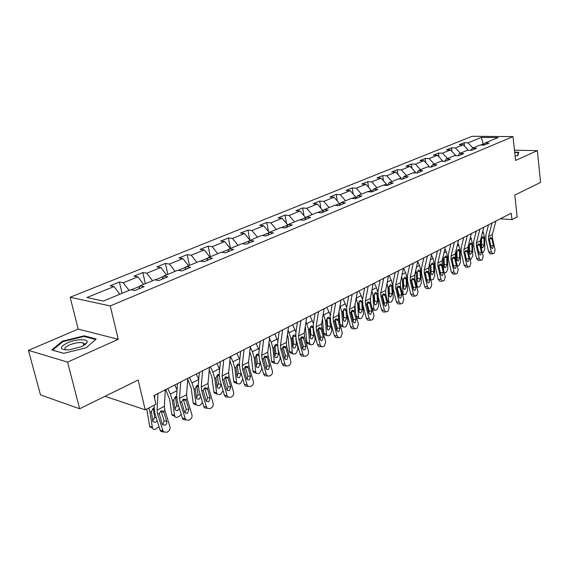 <?xml version="1.0" encoding="UTF-8"?>
<svg xmlns="http://www.w3.org/2000/svg" width="569" height="569" viewBox="0 0 569 569"><rect width="100%" height="100%" fill="white"/><g stroke="black" fill="none" stroke-linecap="round" stroke-linejoin="round"><path stroke-width="0.85" d="M105.002 396.301L145.223 409.822L155.963 404.253L153.95 395.611L511.232 213.219L511.944 219.648L517.164 216.938L514.803 195.082L540.55 182.436L537.378 150.636L514.476 150.202M28.45 350.369L40.491 394.9L79.646 408.755L67.569 362.104L118.26 339.288L110.237 305.937L70.136 297.246L78.181 329.088L28.45 350.369L67.569 362.104M110.237 305.937L513.025 136.617L472.106 136.283L70.136 297.246M481.338 137.406L468.024 142.812L464.041 142.755L459.233 144.697L463.23 144.761L455.442 147.919L451.445 147.848L446.509 149.839L450.513 149.924L442.504 153.175L438.493 153.082L433.407 155.138L437.426 155.237L429.182 158.58L425.157 158.467L419.922 160.586L423.955 160.707L415.462 164.149L411.43 164.014L406.038 166.198L410.078 166.34L401.33 169.889L397.29 169.733L391.735 171.973L395.782 172.144L386.771 175.8L382.717 175.622L376.991 177.933L381.052 178.125L371.756 181.895L367.695 181.689L361.792 184.072L365.853 184.292L356.265 188.183L352.197 187.948L346.108 190.416L350.177 190.658L340.276 194.676L336.208 194.413L329.92 196.952L333.989 197.23L323.768 201.376L319.7 201.085L313.206 203.709L317.274 204.015L306.712 208.304L302.644 207.977L295.93 210.686L299.998 211.028L289.08 215.459L285.012 215.103L278.07 217.906L282.139 218.276L270.844 222.863L266.783 222.465L259.606 225.367L263.66 225.779L251.967 230.523L247.92 230.089L240.488 233.091L244.535 233.546L232.429 238.461L228.389 237.984L220.687 241.092L224.727 241.583L212.18 246.683L208.154 246.157L200.174 249.386L204.193 249.919L191.184 255.204L187.18 254.635L178.901 257.977L182.905 258.568L169.406 264.044L165.415 263.426L156.831 266.897L160.807 267.537L146.788 273.227L142.833 272.558L133.914 276.157L137.862 276.854L123.295 282.765L119.369 282.039L110.102 285.78L114.013 286.534L86.929 297.53L103.437 301.037L130.699 289.742L134.803 290.531L144.156 286.641L140.038 285.873L154.69 279.806L158.829 280.538L167.819 276.797L163.666 276.093L177.756 270.254L181.924 270.922L190.565 267.323L186.39 266.676L199.947 261.064L204.136 261.676L212.457 258.212L208.261 257.622L221.32 252.216L225.53 252.778L233.546 249.442L229.328 248.895L241.91 243.681L246.135 244.201L253.859 240.986L249.635 240.488L261.768 235.459L266 235.929L273.454 232.828L269.222 232.372L280.93 227.529L285.169 227.956L292.359 224.961L288.12 224.549L299.429 219.862L303.668 220.253L310.617 217.365L306.371 216.988L317.296 212.465L321.542 212.813L328.256 210.025L324.01 209.684L334.572 205.309L338.811 205.629L345.305 202.927L341.066 202.621L351.279 198.389L355.518 198.673L361.799 196.063L357.56 195.786L367.446 191.696L371.678 191.952L377.759 189.42L373.527 189.178L383.101 185.209L387.325 185.437L393.215 182.99L388.99 182.77L398.264 178.929L402.482 179.128L408.186 176.753L403.976 176.568L412.966 172.848L417.169 173.019L422.696 170.714L418.5 170.551L427.212 166.945L431.409 167.094L436.772 164.861L432.582 164.718L441.039 161.219L445.221 161.34L450.42 159.178L446.245 159.057L454.46 155.657L458.621 155.764L463.678 153.658L459.517 153.566L467.49 150.266L471.637 150.344L476.545 148.303L472.398 148.232L480.144 145.024L484.276 145.088L489.041 143.103L484.916 143.047L498.16 137.563L481.338 137.406L483.237 143.957L480.656 145.031M139.867 286.25L131.204 289.841M138.672 288.924L140.038 285.873M123.295 282.765L129.106 290.403M137.862 276.854L143.644 284.379M163.495 276.463L155.195 279.898M162.243 279.116L163.666 276.093M146.788 273.227L152.556 280.695M160.807 267.537L166.546 274.898M186.212 267.046L178.268 270.339M184.911 269.678L186.39 266.676M169.406 264.044L175.124 271.342M182.905 258.568L188.595 265.766M208.076 257.985L200.466 261.143M206.739 260.595L208.261 257.622M191.184 255.204L196.86 262.345M204.193 249.919L209.84 256.968M229.136 249.258L221.839 252.28M227.764 251.847L229.328 248.895M212.18 246.683L217.806 253.667M224.727 241.583L230.324 248.482M249.442 240.843L242.437 243.745M248.034 243.411L249.635 240.488M232.429 238.461L238.006 245.303M244.535 233.546L250.083 240.303M269.016 232.728L262.295 235.516M267.579 235.274L269.222 232.372M251.967 230.523L257.501 237.23M263.66 225.779L269.187 232.429M287.786 225.125L281.456 227.579M286.449 227.422L288.12 224.549M270.844 222.863L276.328 229.435M282.139 218.276L287.758 224.968M305.667 218.169L305.567 217.586L299.948 219.911M304.678 219.833L306.371 216.988M289.08 215.459L294.514 221.903M299.998 211.028L305.567 217.586M322.957 211.412L322.794 210.445L317.822 212.507M322.289 212.507L324.01 209.684M306.712 208.304L312.097 214.62M317.274 204.015L322.794 210.445M339.672 204.847L339.458 203.538L335.098 205.352M339.316 205.416L341.066 202.621M323.768 201.376L329.102 207.571M333.989 197.23L339.458 203.538M355.853 198.467L355.597 196.853L351.806 198.425M355.796 198.56L357.56 195.786M340.276 194.676L345.568 200.757M350.177 190.658L355.597 196.853M371.465 191.938L371.23 190.373L367.972 191.725M371.742 191.924L373.527 189.178M356.265 188.183L361.507 194.157M365.853 184.292L371.23 190.373M386.564 185.394L386.372 184.1L383.62 185.238M387.233 185.43L388.99 182.77M371.756 181.895L376.948 187.756M381.052 178.125L386.372 184.1M401.216 179.071L401.067 178.012L398.784 178.958M402.255 179.121L403.976 176.568M386.771 175.8L391.92 181.561M395.782 172.144L401.067 178.012M415.427 172.948L415.313 172.108L413.478 172.869M416.821 173.004L418.5 170.551M401.33 169.889L406.437 175.544M410.078 166.34L415.313 172.108M429.225 167.016L429.14 166.376L427.732 166.959M430.946 167.073L432.582 164.718M415.462 164.149L420.527 169.711M423.955 160.707L429.14 166.376M442.618 161.262L442.561 160.814L441.558 161.233M444.652 161.326L446.245 159.057M429.182 158.58L434.197 164.05M437.426 155.237L442.561 160.814M455.641 155.686L454.972 155.671M457.953 155.75L459.517 153.566M442.504 153.175L447.469 158.552M450.513 149.924L455.605 155.408M470.876 150.33L472.398 148.232M455.442 147.919L460.371 153.21M463.23 144.761L468.273 150.159M483.366 145.074L483.237 143.957L484.233 143.971M483.43 145.074L484.916 143.047M468.024 142.812L472.903 148.018M145.223 409.822L138.153 380.021L79.646 408.755M513.025 136.617L515.571 160.451L537.378 150.636M500.35 218.773L511.944 219.648M114.013 286.534L119.839 294.237M464.041 142.755L464.439 146.055M451.445 147.848L451.893 151.411M438.493 153.082L438.991 156.937M425.157 158.467L425.712 162.634M411.43 164.014L412.048 168.509M397.29 169.733L397.98 174.583M382.717 175.622L383.492 180.864M367.695 181.689L368.556 187.357M352.197 187.948L353.164 194.072M336.208 194.413L337.282 201.028M319.7 201.085L320.902 208.24M302.644 207.977L303.988 215.722M285.012 215.103L286.52 223.496M266.783 222.465L268.476 231.569M247.92 230.089L249.819 239.976M228.389 237.984L230.459 248.425M208.154 246.157L210.331 256.761M187.18 254.635L189.47 265.403M165.415 263.426L167.827 274.365M142.833 272.558L145.365 283.668M119.369 282.039L122.036 293.334M515.109 156.112L517.897 155.486L518.743 152.222L514.682 152.143M118.26 339.288L78.181 329.088M63.65 353.356L86.239 347.751L96.204 338.968L84.176 335.831L62.362 341.18L51.807 349.921L63.65 353.356M86.388 343.413L85.976 343.342M84.319 343.754L83.465 343.961M62.54 341.869L62.362 341.18M84.361 336.556L84.176 335.831M495.905 221.042L492.384 234.449L492.37 237.686L495.101 249.876L494.155 253.219L492.754 253.76L491.31 251.939L488.558 239.698L489.383 239.264L490.3 237.579L490.947 237.536L491.901 238.987L493.401 245.701L492.64 248.376L492.135 248.475L490.969 247.01L489.383 239.264M488.508 224.819L485.89 234.976L485.876 239.841L488.636 252.053L491.31 251.939M492.064 223.005L488.565 236.448L488.558 239.698M490.442 253.852L488.636 252.053M490.798 246.235L489.39 239.862M475.456 231.476L475.94 232.493M478.245 250.161L478.344 250.609M480.819 238.895L480.919 246.548M482.832 231.028L484.667 237.365L484.781 249.208L483.287 252.465L482.377 252.949M481.594 244.578L484.055 245.168L482.853 247.778L482.149 247.799L481.609 246.462L481.552 238.994L482.612 236.725L483.181 236.647L483.984 238.098L481.744 238.013M484.055 245.168L483.984 238.098M514.725 152.492L518.359 152.57L517.584 155.557M518.444 153.367L518.359 152.57M81.239 346.713C84.411 345.276 86.324 343.875 86.986 342.51C89.07 338.612 76.075 338.889 67.313 342.879C58.778 347.567 59.425 349.892 69.262 349.864L81.239 346.713M83.871 345.369L84.297 344.722L83.209 342.929C79.617 342.104 75.016 342.787 69.404 344.985C64.894 347.14 63.764 348.811 65.99 349.999M52.611 350.155L62.818 341.642L83.963 336.45L95.606 339.501M63.721 353.342L52.604 350.113M483.806 227.216L480.35 240.758L480.35 244.03L483.152 256.37L482.178 259.77L480.705 260.325L479.247 258.497L476.424 246.1L477.27 245.652L478.216 243.945L478.906 243.902L479.859 245.353L481.41 252.152L480.62 254.876L480.08 254.976L478.906 253.497L477.27 245.652M476.303 231.05L473.721 241.313L473.735 246.228L476.566 258.589L479.247 258.497M479.859 229.236L476.417 242.814L476.424 246.1M478.422 260.403L476.566 258.589M478.806 253.077L477.263 245.858M471.367 233.567L467.967 247.245L467.981 250.552L470.862 263.056L469.852 266.512L468.315 267.074L466.85 265.239L463.948 252.686L464.816 252.223L465.791 250.481L466.53 250.445L467.483 251.903L469.069 258.788L468.259 261.555L467.682 261.655L466.495 260.175L464.816 252.223M463.749 237.458L461.21 247.821L461.253 252.8L464.155 265.318L466.85 265.239M467.305 235.644L463.92 249.364L463.948 252.686M466.068 267.146L464.155 265.318M466.445 259.976L464.823 252.159M463.244 237.714L463.536 238.333M468.607 244.649L468.82 254.179M470.556 236.839L472.611 243.66L472.789 255.645L471.267 258.952L470.044 259.507M469.482 250.929L472.021 251.562L470.798 254.215L470.051 254.222L469.51 252.892L469.411 245.339L470.499 243.027L471.104 242.956L471.914 244.407L469.617 244.314M472.021 251.562L471.914 244.407M456.025 250.623L456.388 262.096M457.917 242.785L460.221 250.14L460.463 262.252L458.906 265.616L457.341 266.164M457.028 257.465L459.652 258.134L458.401 260.822L457.611 260.83L457.071 259.507L456.928 251.861L458.045 249.514L458.685 249.442L459.503 250.901L457.149 250.787M459.652 258.134L459.503 250.901M458.564 240.104L455.228 253.916L455.264 257.266L458.216 269.926L457.184 273.44L455.563 274.023L454.083 272.174L451.11 259.457L452.006 258.987L453.002 257.209L453.792 257.181L454.745 258.639L456.374 265.616L455.541 268.426L454.923 268.525L453.728 267.039L452.006 258.987M450.826 244.058L448.336 254.528L448.408 259.556L451.388 272.238L454.083 272.174M454.382 242.238L451.068 256.1L451.11 259.457M453.358 274.073L451.388 272.238M453.721 267.017L452.042 258.71M445.385 246.832L442.113 260.787L442.17 264.172L445.207 277.003L444.14 280.574L442.44 281.171L440.954 279.315L437.895 266.434L438.82 265.943L439.844 264.137L440.683 264.116L441.636 265.574L443.315 272.636L442.454 275.496L441.786 275.602L440.584 274.102L438.82 265.943M437.518 250.844L435.093 261.427L435.185 266.512L438.251 279.365L440.954 279.315M441.075 249.03L437.831 263.034L437.895 266.434M440.278 281.207L439.73 281.214L438.251 279.365M440.612 274.222L438.898 265.488M431.807 253.76L428.621 267.864L428.692 271.292L431.807 284.287L430.712 287.921L428.919 288.533L427.433 286.662L424.289 273.611L425.242 273.113L426.295 271.271L427.191 271.257L428.144 272.707L429.865 279.87L428.976 282.779L428.258 282.885L427.056 281.378L425.242 273.113M423.82 257.842L421.444 268.525L421.579 273.682L424.723 286.698L427.433 286.662M427.376 256.029L424.204 270.175L424.289 273.611M426.814 288.554L426.209 288.554L424.723 286.698M427.12 281.612L425.363 272.487M443.052 256.797L443.621 270.296M444.901 248.881L446.224 251.683L447.476 256.804L447.789 269.052L446.203 272.466L444.233 272.885M444.218 264.18L446.928 264.891L445.655 267.629L444.816 267.622L444.275 266.306L444.09 258.568L445.235 256.185L445.918 256.114L446.743 257.579L444.325 257.444M446.928 264.891L446.743 257.579M429.68 263.17L430.484 278.333L431.146 279.962L433.123 279.521L434.744 276.05L434.367 263.653L433.606 264.45L431.131 264.293M431.501 255.125L433.073 258.468L434.367 263.653M431.046 271.548L431.067 271.093L433.834 271.847L432.54 274.628L431.643 274.614L431.103 273.298L430.875 265.474L432.049 263.056L432.781 262.978L433.571 264.066M433.834 271.847L433.606 264.45M430.882 265.417L431.067 271.093M415.889 269.742L416.935 285.602L417.589 287.217L419.666 286.776L421.316 283.248L420.868 270.709L420.086 271.52L417.546 271.342M417.689 261.52L419.545 265.453L420.868 270.709M417.497 279.116L417.582 278.227L420.363 279.009L419.033 281.833L418.08 281.804L417.546 280.503L417.276 272.587L418.471 270.119L419.261 270.055L420.05 271.136M420.363 279.009L420.086 271.52M417.347 272.053L417.582 278.227M417.824 260.901L414.709 275.147L414.808 278.618L418.009 291.783L416.878 295.489L414.986 296.108L413.499 294.237L410.27 281.015L411.252 280.496L412.34 278.618L413.3 278.611L414.239 280.062L416.01 287.317L415.1 290.282L414.324 290.382L413.115 288.874L411.252 280.496M409.701 265.047L407.39 275.844L407.553 281.058L410.782 294.251L413.499 294.237M413.25 263.234L410.164 277.53L410.27 281.015M412.945 296.115L412.269 296.115L410.782 294.251M413.215 289.208L413.293 287.345L411.43 279.713M401.671 276.527L402.418 280.353L402.98 293.092L403.627 294.685L405.804 294.251L407.496 290.667L406.963 277.978L406.166 278.803L403.556 278.604M403.513 268.205L405.605 272.651L406.963 277.978M403.535 286.755L403.698 285.574L406.486 286.378L405.128 289.251L404.118 289.216L403.592 287.921L403.265 279.912L404.495 277.402L405.341 277.338L406.124 278.419M406.486 286.378L406.166 278.803M403.414 279.045L403.698 285.574M403.407 268.262L400.384 282.658L400.498 286.164L403.798 299.514L402.624 303.284L400.626 303.917L399.146 302.039L395.825 288.639L396.835 288.099L397.951 286.193L398.983 286.2L399.915 287.644L401.735 294.991L400.789 298.007L399.957 298.113L398.748 296.598L396.835 288.099M395.142 272.48L392.909 283.39L393.101 288.661L396.429 302.032L399.146 302.039M398.691 270.666L395.697 285.112L395.825 288.639M398.663 303.91L397.909 303.903L396.429 302.032M398.89 297.018L399.011 295.005L397.077 287.181M386.991 283.518L387.958 287.914L388.606 300.802L389.239 302.381L391.529 301.947L393.257 298.305L392.638 285.467L391.821 286.307L389.139 286.079M389.118 275.552L391.244 280.069L392.638 285.467M389.153 294.571L389.395 293.135L392.19 293.974L390.803 296.897L389.722 296.84L389.203 295.56L388.826 287.459L390.092 284.898L391.003 284.841L391.771 285.915M392.19 293.974L391.821 286.307M389.054 286.321L389.395 293.135M388.535 275.851L385.604 290.396L385.746 293.953L389.139 307.48L387.93 311.321L385.818 311.961L384.345 310.091L380.924 296.499L381.97 295.944L383.122 293.995L384.224 294.024L385.149 295.453L387.012 302.907L386.045 305.98L385.142 306.079L383.94 304.564L381.97 295.944M380.135 280.14L377.972 291.164L378.2 296.506L381.621 310.055L384.345 310.091M383.67 278.333L380.775 292.935L380.924 296.499M383.933 311.94L383.093 311.933L381.621 310.055M384.111 305.055L384.295 302.9L382.283 294.884M370.419 298.106L370.675 302.523M371.834 290.731L373.051 295.702L373.783 308.747L374.402 310.304L376.82 309.885L378.584 306.179L378.008 295.617M374.281 283.127L376.443 287.708L377.809 292.381M374.331 302.594L374.651 300.937L377.46 301.805L376.038 304.771L374.886 304.7L374.381 303.441L373.947 295.233L375.241 292.637L376.223 292.587L377.034 294.045L374.288 293.789M377.46 301.805L377.034 294.045M374.253 293.86L374.651 300.937M373.193 283.689L370.362 298.384L370.533 301.983L374.025 315.703L372.773 319.607L370.533 320.262L369.075 318.391L365.554 304.607L366.635 304.038L367.816 302.054L369.011 302.096L369.914 303.512L371.834 311.072L370.832 314.202L369.85 314.287L368.662 312.779L366.635 304.038M364.644 288.049L362.56 299.187L362.83 304.593L366.351 318.334L369.075 318.391M368.171 286.25L365.376 301.001L365.554 304.607M368.748 320.226L367.809 320.205L366.351 318.334M368.868 313.341L369.11 311.037L367.019 302.843M354.971 304.792L355.483 312.794M358.982 290.937L361.18 295.588L356.18 298.17L357.673 303.739L358.506 316.947L359.103 318.469L360.661 318.597L361.649 318.064L363.456 314.294L362.873 304.735M361.18 295.588L362.481 299.678M362.268 309.877L360.817 312.9L359.587 312.801L359.089 311.563L358.598 303.69L359.928 300.61L360.988 300.574L361.728 301.62L361.784 302.018L358.996 301.734L359.452 308.974L362.268 309.877L361.784 302.018M357.261 317.865L356.784 317.829M359.046 310.838L359.452 308.974M357.353 291.769L354.636 306.627L354.836 310.269L358.427 324.181L357.133 328.164L356.116 328.718L354.75 328.818L353.321 326.955L349.693 312.978L350.803 312.395L352.026 310.361L353.733 310.852L356.173 319.494L355.134 322.68L354.067 322.765L352.894 321.257L350.803 312.395M348.655 296.214L346.656 307.473L346.969 312.943L350.596 326.876L353.321 326.955M352.168 294.422L349.487 309.323L349.693 312.978M353.086 328.768L352.026 328.74L350.596 326.876M353.136 321.883L353.449 319.437L351.272 311.065M339.01 311.599L339.857 323.526M340.006 305.823L341.805 312.04L342.737 325.404L343.32 326.898L344.978 327.054L345.995 326.499L347.844 322.666L347.261 314.06M343.199 298.995L346.67 307.395M346.592 318.206L345.106 321.279L343.79 321.151L342.758 311.968L344.124 308.839L345.269 308.818L345.995 309.849L346.052 310.254L343.263 309.941L343.768 317.267L346.592 318.206L346.052 310.254M341.556 326.293L340.482 325.909M343.271 319.316L343.768 317.267M340.995 300.126L338.391 315.141L338.619 318.825L342.325 332.936L340.987 336.997L339.935 337.573L338.448 337.652L337.047 335.802L333.313 321.627L334.458 321.023L335.724 318.946L337.104 319.045L337.958 320.418L339.999 328.192L338.925 331.442L337.758 331.507L336.613 330.013L334.458 321.023M332.14 304.643L330.233 316.023L330.589 321.563L334.33 335.696L337.047 335.802M335.632 302.857L333.078 317.922L333.313 321.627M336.919 337.595L335.724 337.545L334.33 335.696M336.891 330.696L337.275 328.107L335.02 319.558M322.467 318.704L323.64 333.142L326.464 334.131L327.019 335.582L328.79 335.781L329.842 335.212L331.734 331.307L331.172 323.754M323.284 313.675L325.418 320.603L326.464 334.131M326.905 307.317L330.34 315.397M330.411 326.798L328.896 329.928L327.488 329.771L326.414 320.525L327.815 317.331L329.053 317.331L329.75 318.341L329.807 318.747L327.026 318.405L327.588 325.824L330.411 326.798L329.807 318.747M325.354 334.992L324.202 334.586L323.64 333.142M326.99 328.057L327.588 325.824M324.088 308.754L321.613 323.932L321.876 327.666L325.688 341.976L324.309 346.116L323.22 346.713L321.599 346.77L320.24 344.935L316.385 330.561L317.573 329.935L318.875 327.815L320.361 327.943L321.186 329.287L323.292 337.175L322.182 340.49L320.909 340.539L319.792 339.053L317.573 329.935M315.07 313.355L313.263 324.856L313.668 330.468L317.523 344.807L320.24 344.935M318.548 311.584L316.122 326.812L316.385 330.561M320.219 346.699L318.882 346.635L317.523 344.807M320.105 339.793L320.567 337.068L318.227 328.341M305.276 326.414L306.833 342.118L309.657 343.15L310.183 344.551L312.075 344.793L313.163 344.202L315.105 340.226L314.579 333.854M305.987 321.741L308.498 329.444L309.657 343.15M310.069 315.909L313.448 323.669M313.711 335.674L312.153 338.861L310.646 338.669L309.529 329.359L310.966 326.108L312.303 326.129L312.971 327.111L313.035 327.524L310.247 327.154L310.88 334.664L313.711 335.674L313.035 327.524M308.618 343.975L307.36 343.52L306.833 342.118M310.176 337.076L310.88 334.664M306.606 317.68L304.273 333.014L304.564 336.798L308.576 351.663L308.419 353.797L307.552 355.198L305.944 356.158L304.173 356.187L302.864 354.38L298.889 339.793L300.119 339.145L301.463 336.983L303.071 337.154L306.022 346.457L304.87 349.843L303.476 349.864L302.409 348.406L300.119 339.145M297.423 322.367L295.724 333.989L296.179 339.672L300.155 354.224L302.864 354.38M300.873 320.603L298.59 335.995L298.889 339.793M302.971 356.116L301.456 356.023L300.155 354.224M302.758 349.188L303.305 346.322L300.88 337.431M287.445 334.529L288.17 337.545L289.465 351.393L292.288 352.467L292.786 353.811L294.806 354.103L295.93 353.498L297.921 349.444L297.466 344.38M288.078 330.02L291.008 338.583L292.288 352.467M292.679 324.785L295.987 332.204M292.8 346.372L293.611 343.797L296.449 344.85L294.849 348.093L293.241 347.858L292.836 346.763L292.068 338.036L293.547 335.169L295.005 335.226L295.524 335.859M296.449 344.85L295.852 338.221M291.328 353.257L289.962 352.737L289.465 351.393M295.638 336.578L292.921 336.187L293.611 343.797M292.921 336.187L292.85 335.774M288.519 326.912L286.335 342.417L286.662 346.244L290.723 360.988C291.093 362.908 290.603 364.345 289.244 365.298L288.078 365.931L286.136 365.917L284.898 364.153L280.794 349.345L282.06 348.669L283.447 346.457L285.19 346.685L285.923 347.936L288.163 356.059L286.975 359.508L285.446 359.501L284.429 358.072L282.06 348.669M279.159 331.691L277.58 343.434L278.092 349.195L282.188 363.961L284.898 364.153M282.587 329.942L280.46 345.497L280.794 349.345M285.14 365.846L283.433 365.718L282.188 363.961M284.806 358.904L285.453 355.895L282.935 346.834M268.952 343.007L270.083 346.955L271.505 360.981L274.336 362.097L274.799 363.378L276.954 363.733L278.12 363.1L280.154 358.975L279.806 355.369M269.528 338.512L271.2 342.047L272.928 348.036L274.336 362.097M274.699 333.967L277.907 341.023M274.834 355.981L275.766 353.235L278.604 354.331L276.968 357.638L275.247 357.353L274.863 356.315L274.016 347.467L275.545 344.551L277.124 344.643L275.809 344.437M278.604 354.331L278.099 349.245M273.461 362.851L271.968 362.261L271.505 360.981M277.508 345.924L275.005 345.532L275.766 353.235M275.005 345.532L274.912 345.056M269.791 336.471L267.779 352.14L268.141 356.023L272.331 370.981C272.715 372.937 272.202 374.402 270.794 375.384L269.592 376.045L267.466 375.974L266.299 374.26L262.067 359.224L263.376 358.534L264.813 356.272L266.69 356.557L267.373 357.752L269.685 365.995L268.454 369.516L266.776 369.466L265.815 368.079L263.376 358.534M260.261 341.336L258.803 353.214L259.364 359.046L263.603 374.039L266.299 374.26M263.653 339.608L261.69 355.333L262.067 359.224M266.705 375.903L264.763 375.739L263.603 374.039M266.235 368.947L266.989 365.796L264.372 356.571M249.77 351.763L251.37 356.685L252.935 370.896L255.758 372.062L256.185 373.264L258.49 373.684L259.692 373.036L261.783 368.826L261.576 366.856M250.303 347.218L252.437 351.734L254.215 357.816L255.758 372.062M256.1 343.463L259.18 350.141M256.249 365.903L257.309 362.994L260.14 364.132L258.468 367.51L256.626 367.176L256.278 366.187L255.346 357.225L256.918 354.245L258.639 354.395L257.16 354.146M260.14 364.132L259.741 360.369M254.976 372.773L253.354 372.105L252.935 370.896M258.746 355.582L256.47 355.191L257.309 362.994M256.47 355.191L256.356 354.665M250.403 346.372L248.561 362.211L248.959 366.144L253.29 381.337C253.689 383.314 253.155 384.815 251.704 385.832L250.452 386.515L248.12 386.365L247.046 384.729L242.671 369.466L244.03 368.748L245.509 366.429L247.543 366.785L248.169 367.915L250.559 376.287L249.279 379.879L247.437 379.772L246.548 378.442L244.03 368.748M240.673 351.336L239.357 363.335L239.983 369.245L244.357 384.466L247.046 384.729M244.037 349.622L242.252 365.518L242.671 369.466M247.622 386.315L245.431 386.102L244.357 384.466M246.996 379.345L247.871 376.052L245.161 366.656M229.876 360.739L232.003 366.763L233.71 381.159L236.533 382.368L236.917 383.492L239.385 383.99L240.63 383.321L242.757 378.89M230.523 356.514L233.006 361.77L234.841 367.944L236.533 382.368M236.839 353.292L239.769 359.565M237.01 376.166L238.205 373.1L241.036 374.281L239.321 377.724L237.351 377.325L237.038 376.408L236.014 367.332L237.636 364.288L239.158 364.245M241.036 374.281L240.779 372.012M235.851 383.037L234.087 382.283L233.71 381.159M239.321 365.568L237.287 365.191L238.205 373.1M237.287 365.191L237.159 364.622M230.303 356.635L228.646 372.645L229.087 376.628L233.567 392.055C233.98 394.068 233.425 395.604 231.917 396.65L230.63 397.354L228.062 397.119L227.095 395.576L222.571 380.071L223.98 379.324L225.516 376.955L227.692 377.368L228.269 378.435L230.744 386.941L229.414 390.611L227.38 390.434L226.59 389.175L223.98 379.324M220.381 361.699L219.207 373.833L219.897 379.815L224.421 395.277L227.095 395.576M223.702 359.999L222.109 376.066L222.571 380.071M227.863 397.098L225.381 396.813L224.421 395.277M227.067 390.114L228.062 386.671L225.253 377.112M209.214 369.935L211.938 377.204L213.802 391.792L216.625 393.051L216.96 394.075L219.591 394.666L220.886 393.968L223.062 390.64M210.352 366.813L212.877 372.162L214.776 378.435L216.625 393.051M216.896 363.477L219.648 369.302M217.081 386.785L218.425 383.563L221.256 384.793L219.485 388.307L217.386 387.838L217.109 386.998L215.985 377.802L217.664 374.686L219.157 374.594M221.256 384.793L221.185 384.203M216.042 393.67L214.136 392.816L213.802 391.792M219.179 375.903L217.422 375.547L218.425 383.563M217.422 375.547L217.273 374.943M209.449 367.275L208.005 383.463L208.489 387.496L213.126 403.172C213.546 405.22 212.977 406.785 211.412 407.866L210.075 408.599L207.251 408.243L206.419 406.821L201.732 391.067L203.19 390.298L204.783 387.866L207.045 388.264L207.642 389.352L210.196 397.987L208.816 401.742L206.583 401.465L205.893 400.306L203.19 390.298M199.328 372.446L198.318 384.708L199.079 390.775L203.759 406.479L206.419 406.821M202.607 370.768L201.227 387.012L201.732 391.067M207.315 408.3L204.591 407.895L203.759 406.479M206.398 401.273L207.536 397.674L204.627 387.958M187.742 379.338L191.148 388.022L193.176 402.802L195.992 404.118L196.277 405.036L199.093 405.718L200.423 405L202.514 402.304M189.441 377.489L192.016 382.93L193.972 389.303L195.992 404.118M196.227 374.025L198.759 379.374M200.757 396.422L198.937 399.274L196.689 398.72L196.454 397.973L195.231 388.648L196.959 385.469L198.282 385.284M195.523 404.68L193.46 403.72L193.176 402.802M196.433 397.781L197.934 394.402L200.508 395.576M198.304 386.6L196.838 386.28L197.934 394.402M196.838 386.28L196.668 385.647M187.813 378.321L186.589 394.687L187.123 398.777L191.924 414.701C192.358 416.778 191.767 418.379 190.146 419.495L188.752 420.256L185.658 419.751L180.11 402.482L181.625 401.678L183.268 399.189L185.622 399.573L186.241 400.668L188.887 409.445L187.457 413.286L185.003 412.895L184.42 411.849L181.625 401.678M177.478 383.598L176.639 395.996L177.471 402.148L182.322 418.101L184.961 418.485M180.707 381.948L179.555 398.371L180.11 402.482M185.885 419.979L183.019 419.367L182.322 418.101M184.953 412.838L186.241 409.09L183.225 399.218M165.714 389.609L169.583 399.246L171.788 414.225L174.598 415.598L175.252 416.999L176.546 417.532L179.214 416.437L181.148 414.253M167.755 388.563L170.373 394.104L172.4 400.583L174.598 415.598M174.79 384.971L177.059 389.772M179.37 408.4L177.628 410.64L175.231 410L175.039 409.353L173.701 399.9L175.487 396.65L176.618 396.408M174.242 416.103L172.023 415.014L171.788 414.225M175.01 409.175L176.682 405.64L178.851 406.671M176.639 397.681L175.494 397.411L176.682 405.64M175.494 397.411L175.302 396.757M165.344 389.793L164.356 406.33L164.946 410.484L169.918 426.665C170.366 428.777 169.747 430.42 168.061 431.572L166.617 432.362L163.239 431.679L157.656 414.324L159.235 413.492L160.942 410.946L163.701 411.714L166.895 421.97L166.539 423.905L165.28 425.271L162.592 424.73L162.122 423.834L159.235 413.492M154.789 395.178L154.619 398.471M154.27 405.128L154.135 407.71L155.045 413.948L160.067 430.164L162.684 430.591M157.954 393.563L157.051 410.164L157.656 414.324M163.637 432.099L160.622 431.245L160.067 430.164M162.684 424.844L164.142 420.939L161.02 410.903M146.766 409.019L149.597 426.074L152.392 427.511L152.57 428.165C153.232 429.453 154.299 429.759 155.771 429.076L158.95 426.565M148.85 407.945L150.003 412.29L152.392 427.511M157.122 420.662L155.522 422.44L152.961 421.7L152.812 421.16L151.361 411.579L153.203 408.258L154.121 407.994M152.471 427.867L149.782 426.729L149.597 426.074M152.784 420.989L154.64 417.297L156.347 418.151M154.135 409.161L153.346 408.962L154.64 417.297M153.346 408.962L153.139 408.286M491.552 238.112L492.37 237.686M488.565 236.448L492.384 234.449M490.727 245.829L493.401 245.701M491.901 238.987L489.504 238.631M484.667 237.365L483.956 237.735M483.501 232.437L482.32 233.041M481.552 238.994L480.841 239.364M479.503 244.471L480.35 244.03M476.417 242.814L480.35 240.758M478.721 252.266L481.41 252.152M479.859 245.353L477.412 244.976M467.113 251.007L467.981 250.552M463.92 249.364L467.967 247.245M466.374 258.888L469.069 258.788M467.483 251.903L464.98 251.498M472.611 243.66L471.886 244.044M471.416 238.674L469.902 239.457M469.411 245.339L468.678 245.716M460.221 250.14L459.475 250.531M458.998 245.083L457.127 246.05M456.928 251.861L456.174 252.252M454.368 257.736L455.264 257.266M451.068 256.1L455.228 253.916M453.678 265.695L456.374 265.616M454.745 258.639L452.184 258.205M441.252 264.663L442.17 264.172M437.831 263.034L442.113 260.787M440.605 272.7L443.315 272.636M441.636 265.574L439.026 265.111M427.746 271.79L428.692 271.292M424.204 270.175L428.621 267.864M427.155 279.92L429.865 279.87M428.144 272.707L425.47 272.217M447.476 256.804L446.708 257.202M446.224 251.683L443.976 252.842M444.09 258.568L443.315 258.973M433.073 258.468L430.434 259.834M430.875 265.474L430.079 265.894M416.48 285.474L416.935 285.602M419.545 265.453L416.487 267.032M417.276 272.587L416.451 273.013M413.834 279.13L414.808 278.618M410.164 277.53L414.709 275.147M413.293 287.345L416.01 287.317M414.239 280.062L411.508 279.535M402.148 292.843L402.98 293.092M405.605 272.651L402.105 274.457M403.265 279.912L402.418 280.353M399.495 286.698L400.498 286.164M395.697 285.112L400.384 282.658M399.011 295.005L401.735 294.991M399.915 287.644L397.126 287.075M387.368 300.425L388.606 300.802M391.244 280.069L387.276 282.117M388.826 287.459L387.958 287.914M384.715 294.5L385.746 293.953M380.775 292.935L385.604 290.396M384.295 302.9L387.012 302.907M385.149 295.453L382.297 294.849M372.119 308.22L373.783 308.747M377.78 293.234L376.984 293.647M376.443 287.708L371.977 290.019M373.947 295.233L373.051 295.702M369.466 302.544L370.533 301.983M365.376 301.001L370.362 298.384M369.11 311.037L371.834 311.072M369.914 303.512L367.026 302.872M356.379 316.25L358.506 316.947M362.382 301.278L361.728 301.62M358.598 303.256L357.673 303.739M353.733 310.852L354.836 310.269M349.487 309.323L354.636 306.627M353.449 319.437L356.173 319.494M354.188 311.826L351.301 311.158M340.113 324.515L342.737 325.404M346.493 309.586L345.995 309.849M345.426 303.725L340.269 306.385M342.758 311.535L341.805 312.04M337.481 319.422L338.619 318.825M333.078 317.922L338.391 315.141M337.275 328.107L339.999 328.192M337.958 320.418L335.063 319.714M329.167 312.118L323.846 314.863M326.407 320.084L325.418 320.603M320.696 328.285L321.876 327.666M316.122 326.812L321.613 323.932M320.567 337.068L323.292 337.175M321.186 329.287L318.291 328.548M312.374 320.788L306.876 323.626M309.522 328.91L308.498 329.444M303.348 337.438L304.564 336.798M298.59 335.995L304.273 333.014M303.305 346.322L306.022 346.457M303.853 338.455L300.958 337.68M295.027 329.75L289.337 332.68M292.068 338.036L291.008 338.583M285.403 346.912L286.662 346.244M280.46 345.497L286.335 342.417M285.453 355.895L288.163 356.059M285.923 347.936L283.028 347.118M277.082 339.01L271.2 342.047M274.016 347.467L272.928 348.036M266.833 356.706L268.141 356.023M261.69 355.333L267.779 352.14M266.989 365.796L269.685 365.995M267.373 357.752L264.485 356.891M258.518 348.598L252.437 351.734M255.346 357.225L254.215 357.816M247.607 366.856L248.959 366.144M242.252 365.518L248.561 362.211M247.871 376.052L250.559 376.287M248.169 367.915L245.282 367.005M239.307 358.513L233.006 361.77M236.014 367.332L234.841 367.944M227.692 377.368L229.087 376.628M222.109 376.066L228.646 372.645M228.062 386.671L230.744 386.941M228.269 378.435L225.388 377.489M219.406 368.79L212.877 372.162M215.985 377.802L214.776 378.435M207.045 388.264L208.489 387.496M201.227 387.012L208.005 383.463M207.536 397.674L210.196 397.987M207.642 389.352L204.769 388.35M198.752 379.459L192.016 382.93M195.231 388.648L193.972 389.303M185.622 399.573L187.123 398.777M179.555 398.371L186.589 394.687M186.241 409.09L188.887 409.445M186.241 400.668L183.382 399.616M177.002 390.683L170.373 394.104M173.701 399.9L172.4 400.583M163.381 411.309L164.946 410.484M157.051 410.164L164.356 406.33M164.142 420.939L166.767 421.337M164.021 412.418L161.176 411.309M151.361 411.579L150.003 412.29M490.073 253.866L492.754 253.76M84.297 344.722L86.986 342.51M83.828 345.397L83.209 342.929M478.906 243.902L478.529 243.845M478.024 260.417L480.705 260.325M466.53 250.445L466.111 250.381M465.62 267.153L468.315 267.074M458.685 249.442L458.315 249.421M453.792 257.181L453.337 257.103M452.867 274.087L455.563 274.023M440.683 264.116L440.186 264.03M439.73 281.214L442.44 281.171M427.191 271.257L426.643 271.157M426.209 288.554L428.919 288.533M445.918 256.114L445.506 256.093M432.781 262.978L432.326 262.956M431.146 279.962L430.747 279.848M419.261 270.055L418.763 270.019M417.589 287.217L416.849 287.004M413.3 278.611L412.696 278.497M412.269 296.115L414.986 296.108M405.341 277.338L404.787 277.295M403.627 294.685L402.525 294.358M398.983 286.2L398.321 286.065M397.909 303.903L400.626 303.917M391.003 284.841L390.384 284.792M389.239 302.381L387.745 301.919M384.224 294.024L383.492 293.867M383.093 311.933L385.818 311.961M376.223 292.587L375.54 292.523M374.402 310.304L372.496 309.7M369.011 302.096L368.2 301.919M367.809 320.205L370.533 320.262M360.988 300.574L360.227 300.496M359.103 318.469L356.749 317.694M353.306 310.432L352.417 310.226M352.026 328.74L354.75 328.818M345.269 308.818L344.423 308.725M343.32 326.898L340.504 325.937M337.104 319.045L336.115 318.804M335.724 337.545L338.448 337.652M329.053 317.331L328.107 317.218M327.019 335.582L324.202 334.586M320.361 327.943L319.273 327.666M318.882 346.635L321.599 346.77M312.303 326.129L311.25 325.987M310.183 344.551L307.36 343.52M303.071 337.154L301.862 336.827M301.456 356.023L304.173 356.187M295.005 335.226L293.824 335.056M292.786 353.811L289.962 352.737M285.19 346.685L283.846 346.308M283.433 365.718L286.136 365.917M274.799 363.378L271.968 362.261M266.69 356.557L265.211 356.116M264.763 375.739L267.466 375.974M256.185 373.264L253.354 372.105M247.543 366.785L245.908 366.272M245.431 386.102L248.12 386.365M239.286 364.452L237.849 364.188M236.917 383.492L234.087 382.283M227.714 377.389L225.907 376.799M225.381 396.813L228.062 397.119M219.15 374.864L217.849 374.601M216.96 394.075L214.136 392.816M207.159 388.399L205.167 387.709M204.591 407.895L207.251 408.243M198.275 385.647L197.109 385.398M196.277 405.036L193.46 403.72M185.835 399.836L183.652 399.033M183.019 419.367L185.658 419.751M176.61 396.835L175.593 396.6M174.825 416.387L172.023 415.014M163.701 411.714L161.319 410.782M160.622 431.245L163.239 431.679M154.114 408.442L153.267 408.222M152.57 428.165L149.782 426.729"/></g></svg>
